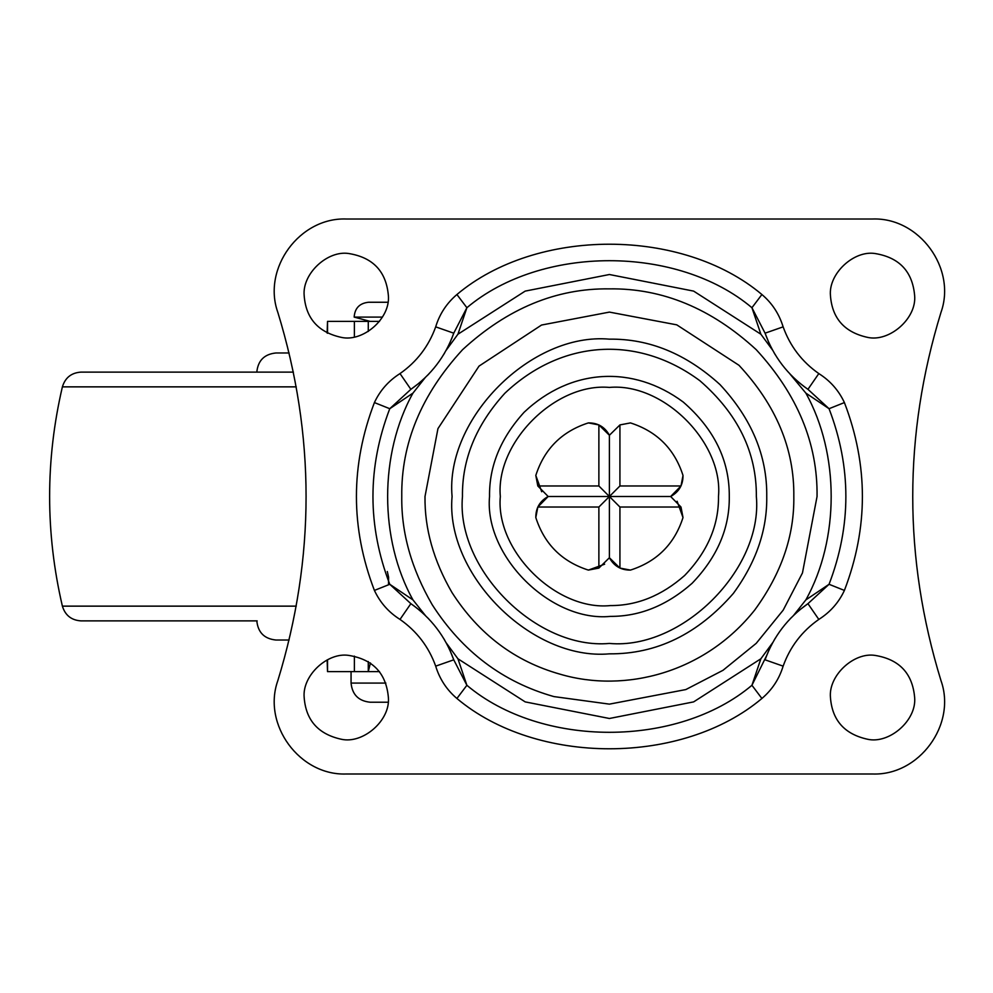 <?xml version="1.0" encoding="UTF-8"?>
<svg xmlns="http://www.w3.org/2000/svg" width="993" height="993" viewBox="0 0 993 993"><rect width="100%" height="100%" fill="white"/><g stroke="black" fill="none" stroke-linecap="round" stroke-linejoin="round"><path stroke-width="1.49" d="M379.512 321.397L368.279 321.397L379.512 321.397L370.19 321.397L354.166 317.102C354.811 308.165 359.59 303.225 368.502 302.257L387.841 302.257M379.512 671.603L368.279 671.603L370.426 662.952M368.279 331.451L368.279 321.397L327.529 321.397L327.529 333.263M354.389 336.875L354.389 321.397M327.131 333.065L327.529 321.397M368.279 661.549L368.279 671.603L354.389 671.603L354.389 656.125M327.529 659.737L327.529 671.603L354.389 671.603M327.529 671.603L327.131 659.935M289.112 352.974L275.992 352.974M293.407 372.114L81.004 372.114C71.422 372.747 65.215 377.663 62.385 386.86C45.368 459.958 45.368 533.042 62.385 606.14C65.203 615.325 71.409 620.24 81.004 620.886L257.175 620.886M276.265 640.026L289.112 640.026L276.265 640.026M388.375 295.566C386.24 271.511 373.07 257.51 348.841 253.538C327.64 250.075 302.108 273.584 304.168 295.566C305.869 318.381 318.244 332.32 341.307 337.372C362.954 342.337 390.522 318.616 388.375 295.566C386.24 271.511 373.07 257.51 348.841 253.538M304.168 295.566C305.869 318.381 318.244 332.32 341.307 337.372M914.64 295.566C912.505 271.511 899.335 257.51 875.118 253.538C853.906 250.075 828.385 273.584 830.446 295.566C832.134 318.381 844.522 332.32 867.572 337.372C889.231 342.337 916.8 318.616 914.64 295.566C912.505 271.511 899.335 257.51 875.118 253.538M830.446 295.566C832.134 318.381 844.522 332.32 867.572 337.372M914.64 697.434C912.505 673.391 899.335 659.389 875.118 655.417C853.906 651.954 828.385 675.463 830.446 697.434C832.134 720.26 844.522 734.187 867.572 739.251C889.231 744.216 916.8 720.496 914.64 697.434C912.505 673.391 899.335 659.389 875.118 655.417M830.446 697.434C832.134 720.26 844.522 734.187 867.572 739.251M388.375 697.434C386.24 673.391 373.07 659.389 348.841 655.417C327.64 651.954 302.108 675.463 304.168 697.434C305.869 720.26 318.244 734.187 341.307 739.251C362.954 744.216 390.522 720.496 388.375 697.434C386.24 673.391 373.07 659.389 348.841 655.417M304.168 697.434C305.869 720.26 318.244 734.187 341.307 739.251M718.485 496.5C718.858 525.297 707.575 551.636 684.636 575.493C661.723 595.676 636.96 605.705 610.36 605.581C556.266 611.043 495.37 550.892 500.323 496.5C495.457 442.53 555.435 382.541 609.404 387.419C663.374 382.541 723.363 442.53 718.485 496.5M817.053 496.5L802.468 572.936L783.204 610.124L756.232 643.327L723.028 670.287L685.84 689.564L609.404 704.136L553.92 696.59C502.83 682.141 462.254 651.507 432.178 604.675C411.4 568.778 401.259 532.72 401.768 496.5C401.06 443.511 421.33 394.569 462.589 349.673C507.473 308.426 556.415 288.156 609.404 288.864C662.405 288.156 711.348 308.426 756.232 349.673C797.491 394.569 817.76 443.511 817.053 496.5M452.15 337.459L453.751 333.176C445.385 356.425 431.086 375.143 410.866 389.33L418.723 383.41M419.021 383.161L422.956 379.736M425.19 377.638L412.964 393.104L389.765 408.706C367.348 467.231 367.348 525.769 389.765 584.294L412.964 599.896L425.488 615.648M400.005 373.579L410.866 389.33L389.765 408.706L374.411 402.575C380.034 390.485 388.573 380.828 400.005 373.579C416.837 361.775 428.728 346.197 435.691 326.858L453.751 333.176L466.884 307.718L456.917 294.524C446.639 303.287 439.564 314.061 435.691 326.858M435.691 666.142C439.663 679.088 446.751 689.862 456.917 698.476L466.884 685.282L453.751 659.824L435.691 666.142C428.728 646.803 416.837 631.225 400.005 619.421C388.685 612.309 380.158 602.652 374.411 590.425L389.765 584.294L410.866 603.67C431.086 617.857 445.385 636.575 453.751 659.824L450.102 650.676M400.005 619.421L410.866 603.67L414.577 606.338M772.579 350.082L760.874 334.219L751.937 307.718C677.499 245.023 541.322 245.023 466.884 307.718L457.934 334.219L446.043 350.442M447.719 347.277L449.966 342.622M450.04 342.448L451.976 337.905M804.243 386.662L807.954 389.33C787.722 375.143 773.435 356.425 765.069 333.176L751.937 307.718L761.904 294.524C682.253 227.447 536.555 227.447 456.917 294.524M422.881 613.19L418.972 609.801M418.835 609.69L414.95 606.624M768.719 342.324L765.069 333.176L783.129 326.858C779.145 313.9 772.07 303.126 761.904 294.524M768.88 342.672L771.151 347.364M793.63 615.362L805.857 599.896L829.056 584.294C851.473 525.769 851.473 467.231 829.056 408.706L807.954 389.33L818.815 373.579C830.173 380.741 838.713 390.41 844.41 402.575C868.391 465.196 868.391 527.804 844.41 590.425L829.056 584.294L807.954 603.67L800.097 609.59M783.129 666.142L765.069 659.824C773.435 636.575 787.722 617.857 807.954 603.67L818.815 619.421C801.984 631.225 790.093 646.803 783.129 666.142C779.244 678.951 772.169 689.738 761.904 698.476L751.937 685.282L760.874 658.781L772.777 642.558M446.242 642.918L457.934 658.781L466.884 685.282C541.322 747.977 677.499 747.977 751.937 685.282L766.67 655.541M449.941 650.328L447.669 645.636M789.795 373.778L805.857 393.104L829.056 408.706L844.41 402.575M791.446 375.491L793.333 377.352M795.939 379.81L799.849 383.199M799.986 383.31L803.871 386.376M771.102 645.723L768.855 650.378M768.781 650.552L766.844 655.095M818.815 619.421C830.247 612.172 838.787 602.515 844.41 590.425M799.799 609.839L795.865 613.264M872.549 773.994C919.195 775.769 956.706 724.592 940.992 680.639C903.32 557.88 903.32 435.12 940.992 312.361C956.706 268.408 919.195 217.231 872.549 219.006L346.272 219.006C299.625 217.231 262.102 268.408 277.829 312.361C315.489 435.12 315.489 557.88 277.829 680.639C262.102 724.592 299.625 775.769 346.272 773.994L872.549 773.994M427.375 375.491L429.026 373.778M443.511 354.799L444.74 352.751M774.081 352.751L775.297 354.799M791.446 617.509L789.795 619.222M775.297 638.201L774.081 640.249M444.74 640.249L443.511 638.201M429.026 619.222L427.375 617.509M412.964 599.896C379.189 539.211 379.189 453.789 412.964 393.104M760.874 658.781L693.635 701.89L609.404 718.485L525.185 701.89L457.934 658.781M805.857 393.104C839.619 453.789 839.619 539.211 805.857 599.896M457.934 334.219L525.185 291.11L609.404 274.515L693.635 291.11L760.874 334.219M598.878 424.917L598.878 485.974L609.404 496.5L670.647 496.5L680.999 507.026L619.93 507.026L609.404 496.5L609.404 435.257C604.861 426.953 597.836 422.832 588.365 422.906L598.878 424.917L609.404 435.257L619.93 424.917L630.456 422.906C656.956 431.434 674.483 448.948 683.01 475.448C683.085 484.932 678.964 491.945 670.647 496.5L680.999 485.974L683.01 475.448C674.483 448.948 656.956 431.434 630.456 422.906L619.93 424.917L619.93 485.974L609.404 496.5L609.404 557.743C613.959 566.047 620.985 570.168 630.456 570.094C656.956 561.566 674.483 544.052 683.01 517.552L677.114 501.266M619.93 507.026L619.93 568.083L630.456 570.094C656.956 561.566 674.483 544.052 683.01 517.552L680.999 507.026M537.821 507.026L548.173 496.5L609.404 496.5L598.878 507.026L537.821 507.026L535.81 517.552C544.338 544.052 561.852 561.566 588.365 570.094L604.638 564.198M541.706 491.734L535.81 475.448C544.338 448.948 561.852 431.434 588.365 422.906C561.852 431.434 544.338 448.948 535.81 475.448L537.821 485.974L548.173 496.5C539.857 501.055 535.736 508.068 535.81 517.552C544.338 544.052 561.852 561.566 588.365 570.094L598.878 568.083L609.404 557.743L619.93 568.083M598.878 507.026L598.878 568.083M598.878 485.974L537.821 485.974M680.999 485.974L619.93 485.974M382.454 317.102L354.166 317.102M388.102 702.225L370.19 702.225C358.61 701.033 352.23 694.653 351.063 683.085L385.855 683.085M296.274 386.86L62.385 386.86M296.274 606.14L62.385 606.14M489.537 496.5C484.087 556.279 551.003 622.375 610.459 616.38C639.691 616.516 666.899 605.494 692.084 583.313C717.281 557.085 729.694 528.152 729.284 496.5C729.57 460.491 714.215 429.013 683.234 402.041C633.038 364.803 570.888 367.993 524.105 412.269C500.646 438.099 489.115 466.176 489.537 496.5M452.014 592.573C433.556 560.685 424.557 528.661 425.004 496.5L437.95 428.628L479.023 366.107L541.533 325.046L609.404 312.1L676.767 324.848L738.978 365.287C776.166 405.281 794.437 449.022 793.817 496.5C794.412 535.724 781.367 573.569 754.705 610.05C704.782 672.944 624.982 693.35 560.126 674.197C514.759 661.363 478.725 634.155 452.014 592.573M452.076 496.5C445.038 574.339 531.565 660.866 609.404 653.841C656.671 654.213 697.992 634.055 733.38 593.392C756.132 562.261 767.254 529.964 766.745 496.5C767.279 455.986 751.689 418.674 719.962 384.552C686.064 353.744 649.211 338.625 609.404 339.159C531.565 332.134 445.038 418.661 452.076 496.5M699.891 380.729C737.886 413.771 756.703 452.361 756.356 496.5C762.922 569.2 682.117 650.018 609.404 643.439C536.704 650.018 455.899 569.2 462.465 496.5C461.956 459.325 476.094 424.917 504.854 393.253C562.199 338.985 638.362 335.075 699.891 380.729M374.411 590.425C350.43 527.804 350.43 465.196 374.411 402.575M783.129 326.858C790.093 346.197 801.984 361.775 818.815 373.579M761.904 698.476C682.253 765.553 536.555 765.553 456.917 698.476M387.307 571.509L388.611 577.293L388.511 584.79M256.815 372.114C257.981 360.533 264.361 354.153 275.942 352.974M256.815 620.886C257.981 632.467 264.361 638.847 275.942 640.026M351.063 671.603L351.063 683.085"/></g></svg>
